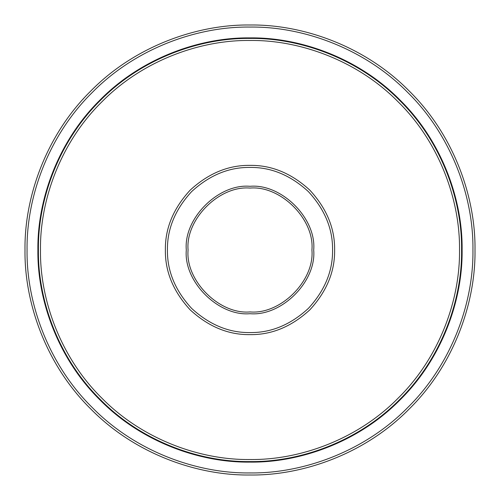 <?xml version="1.0" encoding="UTF-8"?>
<svg xmlns="http://www.w3.org/2000/svg" width="500" height="500" viewBox="0 0 500 500"><rect width="100%" height="100%" fill="white"/><g stroke="black" fill="none" stroke-linecap="round" stroke-linejoin="round"><path stroke-width="0.75" d="M25 250C24.275 302.762 46.15 365.119 90.9 409.1C134.881 453.85 197.237 475.725 250 475C302.762 475.725 365.119 453.85 409.1 409.1C453.85 365.119 475.725 302.762 475 250C475.725 197.237 453.85 134.881 409.1 90.9C365.119 46.15 302.762 24.275 250 25C197.237 24.275 134.881 46.15 90.9 90.9C46.15 134.881 24.275 197.237 25 250M83.075 99.138L83.481 98.681M188.075 250C185.306 219.363 219.363 185.306 250 188.075C280.637 185.306 314.694 219.363 311.925 250C314.694 280.637 280.637 314.694 250 311.925C219.363 314.694 185.306 280.637 188.075 250M167.431 250C167.15 228.925 175.206 209.462 191.612 191.612C209.462 175.206 228.925 167.15 250 167.431C271.075 167.15 290.538 175.206 308.387 191.612C324.794 209.462 332.85 228.925 332.569 250C332.85 271.075 324.794 290.538 308.387 308.387C290.538 324.794 271.075 332.85 250 332.569C228.925 332.85 209.462 324.794 191.612 308.387C175.206 290.538 167.15 271.075 167.431 250M38.419 250C37.738 299.613 58.306 358.256 100.388 399.613C141.744 441.694 200.387 462.262 250 461.581C299.613 462.262 358.256 441.694 399.613 399.613C441.694 358.256 462.262 299.613 461.581 250C462.262 200.387 441.694 141.744 399.613 100.388C358.256 58.306 299.613 37.738 250 38.419C200.387 37.738 141.744 58.306 100.388 100.388C58.306 141.744 37.738 200.387 38.419 250M27.062 250C26.35 197.725 48.019 135.938 92.362 92.362C135.938 48.019 197.725 26.35 250 27.062C302.275 26.35 364.062 48.019 407.638 92.362C451.981 135.938 473.65 197.725 472.938 250C473.65 302.275 451.981 364.062 407.638 407.638C364.062 451.981 302.275 473.65 250 472.938C197.725 473.65 135.938 451.981 92.362 407.638C48.019 364.062 26.35 302.275 27.062 250M37.894 250C37.212 299.738 57.831 358.525 100.019 399.981C141.475 442.169 200.263 462.788 250 462.106C299.738 462.788 358.525 442.169 399.981 399.981C442.169 358.525 462.788 299.738 462.106 250C462.788 200.263 442.169 141.475 399.981 100.019C358.525 57.831 299.738 37.212 250 37.894C200.263 37.212 141.475 57.831 100.019 100.019C57.831 141.475 37.212 200.263 37.894 250M186.3 250C183.45 281.519 218.481 316.55 250 313.7C281.519 316.55 316.55 281.519 313.7 250C316.55 218.481 281.519 183.45 250 186.3C218.481 183.45 183.45 218.481 186.3 250M165.369 250C165.075 271.6 173.337 291.55 190.156 309.844C208.45 326.662 228.4 334.925 250 334.631C271.6 334.925 291.55 326.662 309.844 309.844C326.662 291.55 334.925 271.6 334.631 250C334.925 228.4 326.662 208.45 309.844 190.156C291.55 173.337 271.6 165.075 250 165.369C228.4 165.075 208.45 173.337 190.156 190.156C173.337 208.45 165.075 228.4 165.369 250M40.481 250C39.806 200.869 60.175 142.8 101.85 101.85C142.8 60.175 200.869 39.806 250 40.481C299.131 39.806 357.2 60.175 398.15 101.85C439.825 142.8 460.194 200.869 459.519 250C460.194 299.131 439.825 357.2 398.15 398.15C357.2 439.825 299.131 460.194 250 459.519C200.869 460.194 142.8 439.825 101.85 398.15C60.175 357.2 39.806 299.131 40.481 250M239.475 38.681L239.475 38.156M260.525 461.844L260.525 461.319"/></g></svg>
